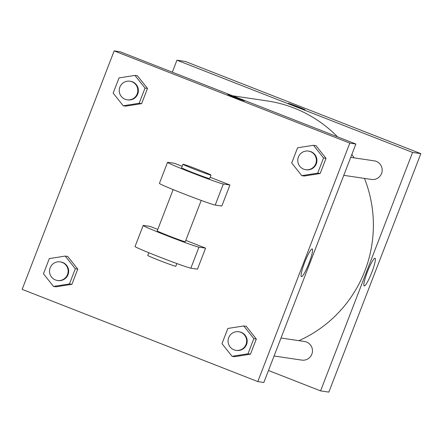 <?xml version="1.0" encoding="UTF-8"?>
<svg xmlns="http://www.w3.org/2000/svg" width="443" height="443" viewBox="0 0 443 443"><rect width="100%" height="100%" fill="white"/><g stroke="black" fill="none" stroke-linecap="round" stroke-linejoin="round"><path stroke-width="0.66" d="M172.321 72.181L176.945 60.198L185.202 61.422L420.85 153.649L328.839 392.105L320.577 390.881L268.475 370.492M350.718 157.354L374.263 160.848A9.403 9.297 98.4 0 1 382.082 171.507A9.403 9.297 98.4 0 1 371.505 179.448L343.779 175.334M176.945 60.198L412.588 152.425L320.577 390.881M281.006 338.02L304.551 341.509A9.403 9.297 98.4 0 1 312.37 352.174A9.403 9.297 98.4 0 1 301.794 360.109L274.067 356M232.641 95.788L267.234 100.921A125.984 124.594 98.4 0 1 337.522 136.837M351.847 154.43A125.984 124.594 98.4 0 1 354.079 157.852M364.478 178.407A125.984 124.594 98.4 0 1 298.925 340.678M288.465 103.38A8.932 0.293 -158.9 0 1 297.403 106.558A8.932 0.293 -158.9 0 1 305.028 109.814A8.932 0.293 -158.9 0 1 296.589 106.874A8.932 0.293 -158.9 0 1 288.36 103.385A8.932 0.293 -158.9 0 1 288.465 103.38M412.588 152.425L420.85 153.649M364.262 285.973A14.874 2.149 -68.6 0 1 364.19 285.956A14.874 2.149 -68.6 0 1 367.612 271.321A14.874 2.149 -68.6 0 1 375.033 258.252A14.874 2.149 -68.6 0 1 371.699 272.655A14.874 2.149 -68.6 0 1 364.262 285.973M120.219 51.792L355.867 144.019L263.856 382.475L257.798 381.578L22.15 289.351L114.161 50.895L120.219 51.792L355.867 144.019L263.856 382.475M301.766 175.655L291.699 162.98L297.558 147.796L313.483 145.287L323.551 157.968L317.692 173.152L301.766 175.655L304.247 176.026L320.167 173.518L304.247 176.026M305.698 169.691L306.246 169.774A9.403 9.297 -81.6 0 0 311.008 151.705A9.403 9.297 -81.6 0 0 309.004 151.174L308.455 151.091A9.403 9.297 -81.6 0 0 297.879 159.026A9.403 9.297 -81.6 0 0 305.698 169.691A9.403 9.297 -81.6 0 0 310.46 151.622A9.403 9.297 -81.6 0 0 308.455 151.091M313.483 145.287L315.964 145.653L326.031 158.334L320.167 173.518L317.692 173.152M323.551 157.968L326.031 158.334L320.167 173.518M221.987 343.646L227.846 328.457L243.772 325.954L253.839 338.629L247.98 353.813L232.054 356.322L221.987 343.641M235.986 350.358L236.534 350.435A9.403 9.297 -81.6 0 0 241.297 332.372A9.403 9.297 -81.6 0 0 239.292 331.835L238.738 331.757A9.403 9.297 -81.6 0 0 228.162 339.692A9.403 9.297 -81.6 0 0 235.986 350.358A9.403 9.297 -81.6 0 0 240.743 332.289A9.403 9.297 -81.6 0 0 238.738 331.757M232.054 356.322L234.53 356.687L250.456 354.184L234.53 356.687M243.772 325.954L246.253 326.319L256.314 339L250.456 354.184L247.98 353.813M253.839 338.629L256.314 339L250.456 354.184M123.232 105.783L113.164 93.102L119.023 77.918L134.949 75.41L145.016 88.091L139.157 103.274L123.232 105.783L125.707 106.148L141.633 103.64L125.707 106.148M127.158 99.813L127.711 99.897A9.403 9.297 -81.6 0 0 132.474 81.828A9.403 9.297 -81.6 0 0 130.469 81.296L129.915 81.213A9.403 9.297 -81.6 0 0 119.339 89.154A9.403 9.297 -81.6 0 0 127.158 99.813A9.403 9.297 -81.6 0 0 131.92 81.75A9.403 9.297 -81.6 0 0 129.915 81.213M134.949 75.41L137.424 75.781L147.491 88.456L141.633 103.64L139.157 103.274M145.016 88.091L147.491 88.456L141.633 103.64M53.514 286.444L43.453 273.768L49.311 258.585L65.237 256.076L75.299 268.757L69.44 283.941L53.514 286.444L55.995 286.815L71.921 284.306L55.995 286.815M57.446 280.48L58 280.563A9.403 9.297 -81.6 0 0 62.756 262.494A9.403 9.297 -81.6 0 0 60.757 261.963L60.204 261.879A9.403 9.297 -81.6 0 0 49.627 269.815A9.403 9.297 -81.6 0 0 57.446 280.48A9.403 9.297 -81.6 0 0 62.208 262.411A9.403 9.297 -81.6 0 0 60.204 261.879M65.237 256.076L67.713 256.447L77.78 269.123L71.921 284.306L69.44 283.941M75.299 268.757L77.78 269.123L71.921 284.306M227.885 94.398A8.932 0.293 21.1 0 0 227.785 94.403A8.932 0.293 -158.9 0 1 227.885 94.398A8.932 0.293 -158.9 0 1 236.822 97.576A8.932 0.293 -158.9 0 1 244.447 100.832A8.932 0.293 21.1 0 0 236.8 97.571A8.932 0.293 21.1 0 0 227.885 94.398M244.447 100.832A8.932 0.293 -158.9 0 1 236.008 97.892A8.932 0.293 -158.9 0 1 227.785 94.403M114.161 50.895L349.809 143.122L355.867 144.019M301.478 276.67A14.874 2.149 -68.6 0 1 301.412 276.648A14.874 2.149 -68.6 0 1 304.834 262.012A14.874 2.149 -68.6 0 1 312.254 248.944A14.874 2.149 -68.6 0 1 308.921 263.352A14.874 2.149 -68.6 0 1 301.478 276.67M349.809 143.122L257.798 381.578M67.713 256.447L77.78 269.123M246.253 326.319L256.314 339M315.964 145.653L326.031 158.334M137.424 75.781L147.491 88.456M185.8 240.383L205.585 248.124L197.467 269.167L190.855 268.187L198.973 247.144A30.085 0.986 -158.9 0 1 168.866 236.429A30.085 0.986 -158.9 0 1 143.183 225.465A30.085 0.986 -158.9 0 1 143.526 225.443L150.138 226.423L157.78 229.419M210.154 177.261L229.939 185.002L223.333 184.022A30.085 0.986 -158.9 0 1 193.22 173.307A30.085 0.986 -158.9 0 1 167.537 162.343A30.085 0.986 -158.9 0 1 167.886 162.326L174.492 163.301L182.139 166.297M167.537 162.343L159.419 183.385A30.085 0.986 21.1 0 0 185.102 194.35A30.085 0.986 21.1 0 0 215.215 205.065L221.821 206.045L229.939 185.002M201.216 200.43L185.285 241.712A15.045 0.493 -158.9 0 1 169.049 235.969A15.045 0.493 -158.9 0 1 157.215 230.881L173.147 189.598M198.973 247.144L205.585 248.124M210.995 175.085L209.644 178.59A15.045 0.493 -158.9 0 1 193.403 172.848A15.045 0.493 -158.9 0 1 181.575 167.759L182.926 164.253A15.045 0.493 -158.9 0 1 197.141 169.209A15.045 0.493 -158.9 0 1 210.995 175.085A15.045 0.493 -158.9 0 1 194.759 169.342A15.045 0.493 -158.9 0 1 182.926 164.253M190.855 268.187A30.085 0.986 -158.9 0 1 160.748 257.472A30.085 0.986 -158.9 0 1 135.065 246.502L143.183 225.465M148.793 252.715L147.746 255.428A15.045 0.493 21.1 0 0 161.601 261.304A15.045 0.493 21.1 0 0 175.816 266.26L176.862 263.546M215.215 205.065L223.333 184.022"/></g></svg>
